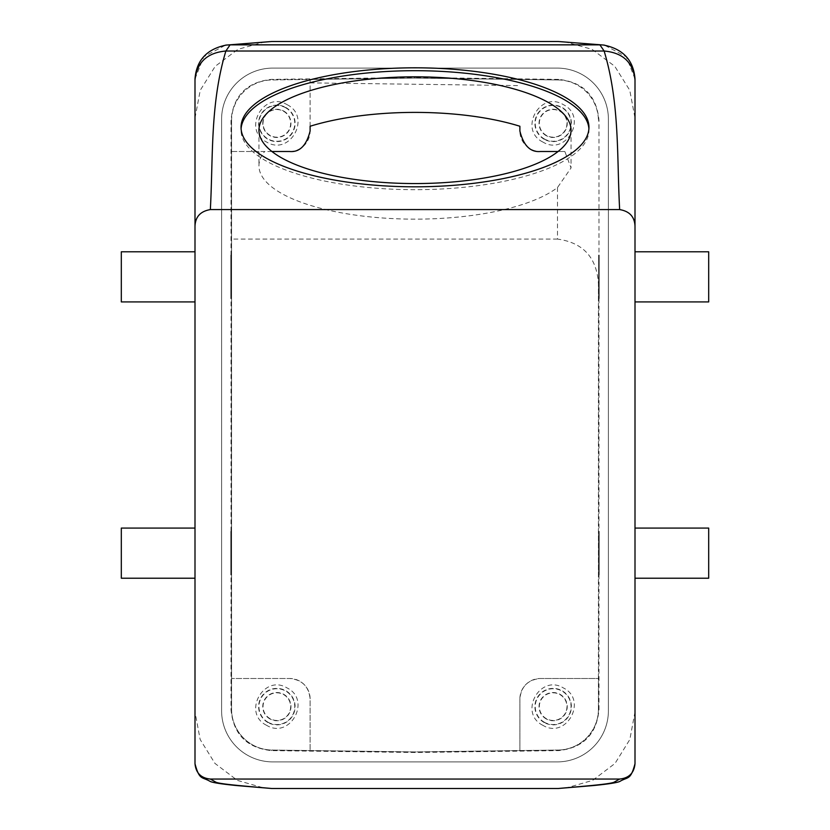 <?xml version="1.0" encoding="UTF-8"?>
<svg xmlns="http://www.w3.org/2000/svg" width="830" height="830" viewBox="0 0 830 830"><rect width="100%" height="100%" fill="white"/><g stroke="black" fill="none" stroke-linecap="round" stroke-linejoin="round"><path stroke-width="0.62" stroke-dasharray="4.15 3.11" d="M588.906 128.754A173.958 59.501 180 0 1 588.958 130.196A173.958 59.501 180 0 1 331.595 182.403A173.958 59.501 180 0 1 241.042 130.196A173.958 59.501 180 0 1 241.094 128.754M558.071 151.506L564.857 151.506L571.05 167.94L557.501 187.528A156.05 53.369 180 0 1 340.186 212.615A156.05 53.369 180 0 1 258.95 165.772A156.05 53.369 180 0 1 264.625 151.506L231.57 151.506L231.57 120.879L231.57 709.131A40.929 40.929 0 0 0 271.96 750.05L415 751.928L558.04 750.05L415 751.928L271.96 750.05A40.929 40.929 -134.6 0 1 231.57 709.131L231.01 709.681L231.01 120.319C233.355 95.709 246.821 82.066 271.4 79.389L415 77.512L415 78.072L271.96 79.95L271.4 79.389M271.929 151.506L264.625 151.506M557.501 187.528L557.501 239.082C583.148 242.63 596.791 257.528 598.43 283.798L598.43 709.131A40.929 40.929 134.6 0 1 558.04 750.05A40.929 40.929 0 0 0 598.43 709.121L598.99 709.681C596.646 734.291 583.179 747.934 558.6 750.611L415 752.488L271.4 750.611C246.821 747.934 233.355 734.291 231.01 709.681M564.857 151.506L540.351 151.506A20.47 20.47 0 0 1 519.891 131.036L519.891 126.253M598.43 709.121L598.43 678.494L540.351 678.494A20.47 20.47 0 0 0 519.891 698.964C521.084 686.545 527.911 679.718 540.351 678.494L598.43 678.494L598.43 283.798M519.891 698.964L519.891 750.548L519.891 698.964M415 752.488L415 751.928M598.99 709.681L598.99 120.319C596.646 95.709 583.179 82.066 558.6 79.389L558.04 79.95A40.929 40.929 0 0 1 598.43 120.879A40.929 40.929 45.4 0 0 558.04 79.95L415 78.072L558.04 79.95L415 78.072L310.109 79.452L310.109 131.036A20.47 20.47 0 0 1 289.649 151.506L231.57 151.506L231.57 678.494L289.649 678.494A20.47 20.47 0 0 1 310.109 698.964L310.109 750.548L310.109 698.964C308.916 686.545 302.089 679.718 289.649 678.494L231.57 678.494L231.57 709.121M608.4 710.729A51.17 51.17 0 0 1 557.241 761.899L272.759 761.899A51.17 51.17 0 0 1 221.6 710.729L221.6 119.271A51.17 51.17 0 0 1 272.759 68.102L557.241 68.102A51.17 51.17 0 0 1 608.4 119.271L608.4 710.729A51.17 51.17 0 0 1 557.241 761.899L272.759 761.899A51.17 51.17 0 0 1 221.6 710.729L221.6 119.271A51.17 51.17 0 0 1 272.759 68.102L557.241 68.102A51.17 51.17 0 0 1 608.4 119.271L608.4 710.729M558.6 79.389L415 77.512M265.216 41.78L237.93 49.344L215.229 66.286L200.238 90.294L194.998 118.088L194.998 711.891L200.165 739.509L214.96 763.413L237.38 780.387L264.417 788.147M635.002 763.735L635.002 118.088L629.763 90.294L614.771 66.286L592.07 49.344L564.784 41.78M635.002 711.891L629.835 739.509L615.04 763.413L592.62 780.387L565.583 788.147M635.002 78.881L626.287 56.803L604.479 45.152M635.002 575.149L635.002 528.077L635.002 575.149M635.002 298.862L635.002 251.781L635.002 298.862M231.57 120.869A40.929 40.929 0 0 1 271.96 79.95A40.929 40.929 0 0 0 231.57 120.879L231.01 120.319M599.187 531.397L599.187 574.889L599.187 531.397L598.638 531.397L598.638 574.889L598.638 531.397M599.187 574.889L598.638 574.889M599.187 298.603L599.187 255.111L599.187 298.603L598.638 298.603L598.638 255.111L598.638 298.603M599.187 255.111L598.638 255.111M310.109 126.253L310.109 79.452L271.96 79.95M194.998 78.881L203.734 56.772L225.594 45.142M231.363 574.889L231.363 531.397L231.363 574.889L230.813 574.889L230.813 531.397L230.813 574.889M231.363 531.397L230.813 531.397M231.363 255.111L231.363 298.603L231.363 255.111L230.813 255.111L230.813 298.603L230.813 255.111M231.363 298.603L230.813 298.603M283.476 111.241A13.82 13.82 0 0 1 288.975 129.988A13.82 13.82 0 0 1 270.238 135.487A13.82 13.82 0 0 1 264.728 116.74A13.82 13.82 0 0 1 283.476 111.241M270.238 718.759A13.82 13.82 0 0 1 264.728 700.012A13.82 13.82 0 0 1 283.476 694.513A13.82 13.82 0 0 1 288.975 713.261A13.82 13.82 0 0 1 270.238 718.759M546.524 718.759A13.82 13.82 0 0 1 541.025 700.012A13.82 13.82 0 0 1 559.762 694.513A13.82 13.82 0 0 1 565.272 713.261A13.82 13.82 0 0 1 546.524 718.759M546.524 135.487A13.82 13.82 0 0 1 541.025 116.74A13.82 13.82 0 0 1 559.762 111.241A13.82 13.82 0 0 1 565.272 129.988A13.82 13.82 0 0 1 546.524 135.487M283.621 110.981A14.11 14.11 0 0 1 289.234 130.123A14.11 14.11 0 0 1 270.092 135.747A14.11 14.11 0 0 1 264.48 116.605A14.11 14.11 0 0 1 283.621 110.981M270.092 719.019A14.11 14.11 0 0 1 264.48 699.877A14.11 14.11 0 0 1 283.621 694.254A14.11 14.11 0 0 1 289.234 713.395A14.11 14.11 0 0 1 270.092 719.019M546.379 719.019A14.11 14.11 0 0 1 540.766 699.877A14.11 14.11 0 0 1 559.908 694.254A14.11 14.11 0 0 1 565.521 713.395A14.11 14.11 0 0 1 546.379 719.019M546.379 135.747A14.11 14.11 0 0 1 540.766 116.605A14.11 14.11 0 0 1 559.908 110.981A14.11 14.11 0 0 1 565.521 130.123A14.11 14.11 0 0 1 546.379 135.747M285.437 107.651A17.907 17.907 0 0 1 292.575 131.949A17.907 17.907 0 0 1 268.266 139.077A17.907 17.907 0 0 1 261.139 114.779A17.907 17.907 0 0 1 285.437 107.651M268.266 722.349A17.907 17.907 0 0 1 261.139 698.051A17.907 17.907 0 0 1 285.437 690.923A17.907 17.907 0 0 1 292.575 715.221A17.907 17.907 0 0 1 268.266 722.349M544.563 722.349A17.907 17.907 0 0 1 537.425 698.051A17.907 17.907 0 0 1 561.734 690.923A17.907 17.907 0 0 1 568.861 715.221A17.907 17.907 0 0 1 544.563 722.349M544.563 139.077A17.907 17.907 0 0 1 537.425 114.779A17.907 17.907 0 0 1 561.734 107.651A17.907 17.907 0 0 1 568.861 131.949A17.907 17.907 0 0 1 544.563 139.077M285.603 107.361A18.239 18.239 0 0 1 292.865 132.105A18.239 18.239 0 0 1 268.111 139.367A18.239 18.239 0 0 1 260.848 114.623A18.239 18.239 0 0 1 285.603 107.361M268.111 722.639A18.239 18.239 0 0 1 260.848 697.895A18.239 18.239 0 0 1 285.603 690.633A18.239 18.239 0 0 1 292.865 715.377A18.239 18.239 0 0 1 268.111 722.639M544.397 722.639A18.239 18.239 0 0 1 537.135 697.895A18.239 18.239 0 0 1 561.889 690.633A18.239 18.239 0 0 1 569.152 715.377A18.239 18.239 0 0 1 544.397 722.639M544.397 139.367A18.239 18.239 0 0 1 537.135 114.623A18.239 18.239 0 0 1 561.889 107.361A18.239 18.239 0 0 1 569.152 132.105A18.239 18.239 0 0 1 544.397 139.367M287.076 104.663C311.81 116.698 290.137 156.393 266.638 142.065C241.904 130.03 263.577 90.335 287.076 104.663M266.638 725.337C241.904 713.302 263.577 673.607 287.076 687.935C311.81 699.97 290.137 739.665 266.638 725.337M542.924 725.337C518.19 713.302 539.863 673.607 563.363 687.935C588.097 699.97 566.423 739.665 542.924 725.337M542.924 142.065C518.19 130.03 539.863 90.335 563.363 104.663C588.097 116.698 566.423 156.393 542.924 142.065M194.998 711.891L194.998 763.735M194.998 254.852L194.998 301.923L194.998 254.852M194.998 531.138L194.998 578.22L194.998 531.138M557.501 239.082L231.57 239.082M708.685 251.781L708.685 301.923M708.685 528.077L708.685 578.22M121.315 578.22L121.315 528.077M121.315 301.923L121.315 251.781M271.96 750.05L271.4 750.611M598.43 120.869L598.99 120.319M558.04 750.05L558.6 750.611M310.109 82.886L519.891 85.625M571.05 130.196L571.05 167.94M258.95 130.196L258.95 165.772M588.958 127.312L588.958 130.196M241.042 127.312L241.042 130.196"/><path stroke-width="1.25" d="M241.094 128.754A173.958 59.501 180 0 1 498.405 77.978A173.958 59.501 180 0 1 588.906 128.754M340.186 177.029A156.05 53.369 180 0 1 258.95 130.196A156.05 53.369 180 0 1 489.814 83.353A156.05 53.369 180 0 1 571.05 130.196A156.05 53.369 180 0 1 340.186 177.029M271.929 151.506L289.649 151.506C299.64 152.378 306.467 145.551 310.109 131.036L310.109 126.253A156.05 53.369 180 0 1 489.814 118.929A156.05 53.369 180 0 1 519.891 126.253L519.891 131.036C523.533 145.551 530.36 152.378 540.351 151.506L558.071 151.506M194.998 763.735C199.491 780.708 201.991 776.475 210.249 781.476C213.134 782.742 221.973 784.101 236.758 785.564L271.742 788.5L558.258 788.5L593.242 785.564C608.027 784.101 616.866 782.742 619.751 781.476C628.009 776.475 630.51 780.708 635.002 763.735M225.594 45.142L271.742 41.5L558.258 41.5L603.493 45.038L558.258 41.5M558.258 788.5C580.886 786.435 608.961 784.35 613.951 782.265L619.657 779.048C628.995 778.125 634.11 773.01 635.002 763.704L635.002 78.881C633.518 60.154 623.008 48.877 603.483 45.028M635.002 79.95L635.002 118.088M604.479 45.152L603.493 45.028M635.002 80.022C633.176 62.406 622.884 52.726 604.126 51.014L599.903 44.851L230.097 44.851L271.742 41.5M635.002 226.383C634.701 216.858 629.586 211.256 619.657 209.585C616.763 156.839 619.937 103.428 604.126 51.014L225.874 51.014L230.097 44.851L226.517 45.028C206.992 48.877 196.482 60.154 194.998 78.881L194.998 80.022C196.824 62.406 207.116 52.726 225.874 51.014C210.063 103.428 213.237 156.839 210.343 209.585C200.414 211.256 195.299 216.858 194.998 226.383L194.998 80.022M619.657 209.585L210.343 209.585M331.595 179.519A173.958 59.501 0 0 0 588.958 127.312A173.958 59.501 0 0 0 498.405 75.094A173.958 59.501 0 0 0 241.042 127.312A173.958 59.501 0 0 0 331.595 179.519M619.657 779.048L210.343 779.048C201.005 778.125 195.89 773.01 194.998 763.704L194.998 226.383M210.343 779.048L216.049 782.265C221.039 784.35 249.114 786.435 271.742 788.5M194.998 79.95L194.998 118.088M635.002 301.923L708.685 301.923L708.685 251.781L635.002 251.781M635.002 578.22L708.685 578.22L708.685 528.077L635.002 528.077M194.998 528.077L121.315 528.077L121.315 578.22L194.998 578.22M194.998 251.781L121.315 251.781L121.315 301.923L194.998 301.923"/></g></svg>
